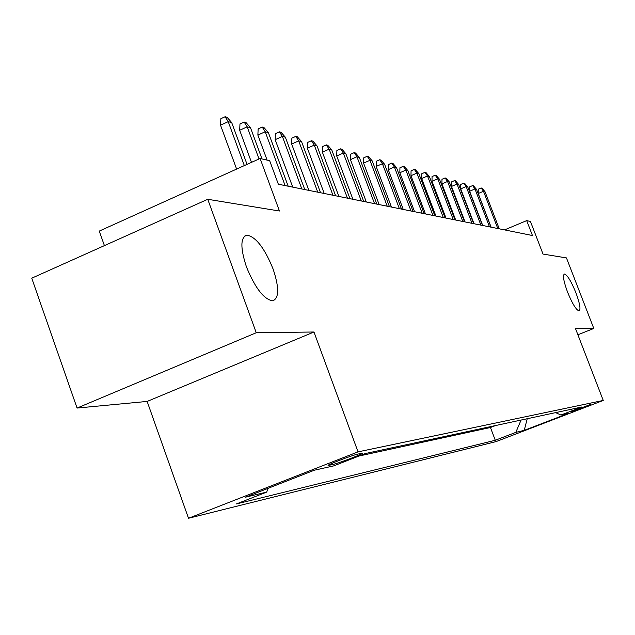 <?xml version="1.0" encoding="UTF-8"?>
<svg xmlns="http://www.w3.org/2000/svg" width="635" height="635" viewBox="0 0 635 635"><rect width="100%" height="100%" fill="white"/><g stroke="black" fill="none" stroke-linecap="round" stroke-linejoin="round"><path stroke-width="0.95" d="M567.555 292.108C563.594 281.273 562.554 275.241 564.436 274.018C567.372 275.003 571.19 281.257 575.913 292.767C579.866 303.53 580.914 309.578 579.064 310.904C576.167 310.007 572.333 303.744 567.555 292.108M246.428 266.843C240.228 247.864 240.395 237.284 246.944 235.093C255.873 236.831 264.581 248.11 273.066 268.938C279.297 287.631 279.186 298.26 272.733 300.823C263.93 299.434 255.159 288.107 246.428 266.843M590.74 404.36L571.508 411.702L590.74 404.36M188.5 518.263L496.054 441.611L603.25 400.439L358.037 451.866L188.5 518.263L147.137 401.431L313.968 332.002L256.254 332.74L77.065 408.059L147.137 401.431M77.065 408.059L31.75 278.193L207.748 199.287L279.448 211.01L260.096 158.48L99.258 231.092L104.41 245.618M577.89 334.772L593.796 328.462L566.452 257.913L543.028 254.079L530.447 221.48L526.701 220.607L504.571 229.902M256.254 332.74L207.748 199.287M260.096 158.48L269.677 160.711L278.352 184.221L532.455 235.529L526.701 220.607M329.216 465.272L333.089 464.415C338.638 463.312 365.585 452.945 362.188 453.215L357.735 454.12C352.369 455.12 324.699 465.772 328.382 465.407L329.216 465.272L329.025 464.749M555.641 412.615L560.903 415.044L581.906 406.971L365.308 453.549L333.827 465.852L314.381 470.202L245.427 497.197L266.66 492.101L236.268 503.984L495.276 440.261L515.811 432.371L521.081 420.045M560.903 415.044L568.547 413.329L524.24 430.355L515.811 432.371M358.958 456.025L490.458 427.506L495.554 425.537M313.968 332.002L358.037 451.866M593.796 328.462L575.54 328.692L603.25 400.439M268.248 488.259L266.66 492.101M490.458 427.506L495.276 440.261M524.24 430.355L527.217 418.727M244.34 165.592L228.219 121.65L220.535 125.182L220.861 118.705L225.115 116.737L228.219 121.65L231.704 122.595L247.047 164.37M220.535 125.182L236.617 169.077M225.115 116.737L227.068 117.277L231.704 122.595M259.024 158.956L247.19 126.817L239.681 130.262L239.974 123.936L244.142 122.031L247.19 126.817L250.5 127.722L261.993 158.917M239.681 130.262L251.484 162.362M244.142 122.031L245.991 122.539L250.5 127.722M285.107 185.587L265.216 131.739L257.873 135.088L258.143 128.913L262.215 127.056L265.216 131.739L268.367 132.596L288.179 186.206M257.873 135.088L267.105 160.107M262.215 127.056L263.969 127.548L268.367 132.596M301.831 188.96L282.369 136.414L275.177 139.676L275.423 133.652L279.408 131.842L282.369 136.414L285.361 137.231L304.76 189.555M275.177 139.676L292.727 187.127M279.408 131.842L281.083 132.302L285.361 137.231M317.762 192.175L298.696 140.867L291.663 144.05L291.878 138.16L295.783 136.398L298.696 140.867L301.562 141.653L320.548 192.738M291.663 144.05L308.848 190.381M295.783 136.398L297.378 136.835L301.562 141.653M332.946 195.247L314.277 145.113L307.38 148.217L307.578 142.462L311.404 140.74L314.277 145.113L317 145.859L335.605 195.778M307.38 148.217L324.223 193.484M311.404 140.74L312.92 141.16L317 145.859M347.44 198.176L329.144 149.169L322.389 152.194L322.564 146.566L326.311 144.883L329.144 149.169L331.748 149.884L349.98 198.684M322.389 152.194L338.892 196.445M326.311 144.883L327.763 145.288L331.748 149.884M361.291 200.97L343.344 153.043L336.725 155.996L336.883 150.495L340.558 148.852L343.344 153.043L345.837 153.726L363.72 201.462M336.725 155.996L352.909 199.279M340.558 148.852L341.947 149.241L345.837 153.726M374.539 203.644L356.941 156.75L350.449 159.639L350.583 154.249L354.187 152.646L356.941 156.75L359.323 157.401L376.857 204.113M350.449 159.639L366.316 201.986M354.187 152.646L355.521 153.011L359.323 157.401M387.215 206.2L369.951 160.306L363.577 163.124L363.704 157.837L367.244 156.273L369.951 160.306L372.237 160.925L389.438 206.653M363.577 163.124L379.151 204.573M367.244 156.273L368.514 156.631L372.237 160.925M399.367 208.661L382.421 163.703L376.166 166.457L376.285 161.282L379.754 159.75L382.421 163.703L384.612 164.298L401.503 209.09M376.166 166.457L391.454 207.058M379.754 159.75L380.976 160.091L384.612 164.298M411.02 211.01L394.383 166.965L388.247 169.664L388.342 164.592L391.747 163.092L394.383 166.965L396.486 167.537L413.067 211.423M388.247 169.664L403.249 209.439M391.747 163.092L392.922 163.417L396.486 167.537M422.204 213.273L405.868 170.101L399.844 172.736L399.931 167.767L403.273 166.299L405.868 170.101L407.884 170.648L424.172 213.67M399.844 172.736L414.576 211.725M403.273 166.299L404.4 166.608L407.884 170.648M432.951 215.44L416.901 173.109L410.98 175.689L411.059 170.815L414.337 169.378L416.901 173.109L418.838 173.633L434.84 215.821M410.98 175.689L425.458 213.924M414.337 169.378L415.425 169.68L418.838 173.633M443.286 217.527L427.514 175.998L421.696 178.53L421.759 173.744L424.99 172.339L427.514 175.998L429.379 176.506L445.103 217.892M421.696 178.53L435.92 216.043M424.99 172.339L426.029 172.625L429.379 176.506M453.223 219.535L437.721 178.784L432.006 181.269L432.054 176.57L435.229 175.189L437.721 178.784L439.515 179.276L454.978 219.885M432.006 181.269L445.992 218.075M435.229 175.189L436.237 175.466L439.515 179.276M462.796 221.464L447.556 181.467L441.928 183.896L441.976 179.284L445.095 177.935L447.556 181.467L449.286 181.935L464.487 221.805M441.928 183.896L455.684 220.027M445.095 177.935L446.064 178.205L449.286 181.935M472.019 223.329L457.025 184.047L451.501 186.436L451.533 181.904L454.604 180.578L457.025 184.047L458.692 184.507L473.647 223.655M451.501 186.436L465.026 221.917M454.604 180.578L455.533 180.84L458.692 184.507M480.917 225.123L466.161 186.539L460.724 188.881L460.756 184.428L463.772 183.126L466.161 186.539L467.773 186.984L482.481 225.441M460.724 188.881L474.035 223.734M463.772 183.126L464.669 183.38L467.773 186.984M489.498 226.862L474.98 188.944L469.63 191.246L469.654 186.865L472.623 185.587L474.98 188.944L476.536 189.373L491.006 227.163M469.63 191.246L482.727 225.488M472.623 185.587L473.488 185.833L476.536 189.373M497.784 228.529L483.489 191.27L478.226 193.524L478.242 189.222L481.163 187.968L483.489 191.27L484.997 191.675L499.245 228.822M478.226 193.524L491.117 227.187M481.163 187.968L482.005 188.198L484.997 191.675M332.597 463.09L333.089 464.415M246.944 235.093L244.427 236.196"/></g></svg>
